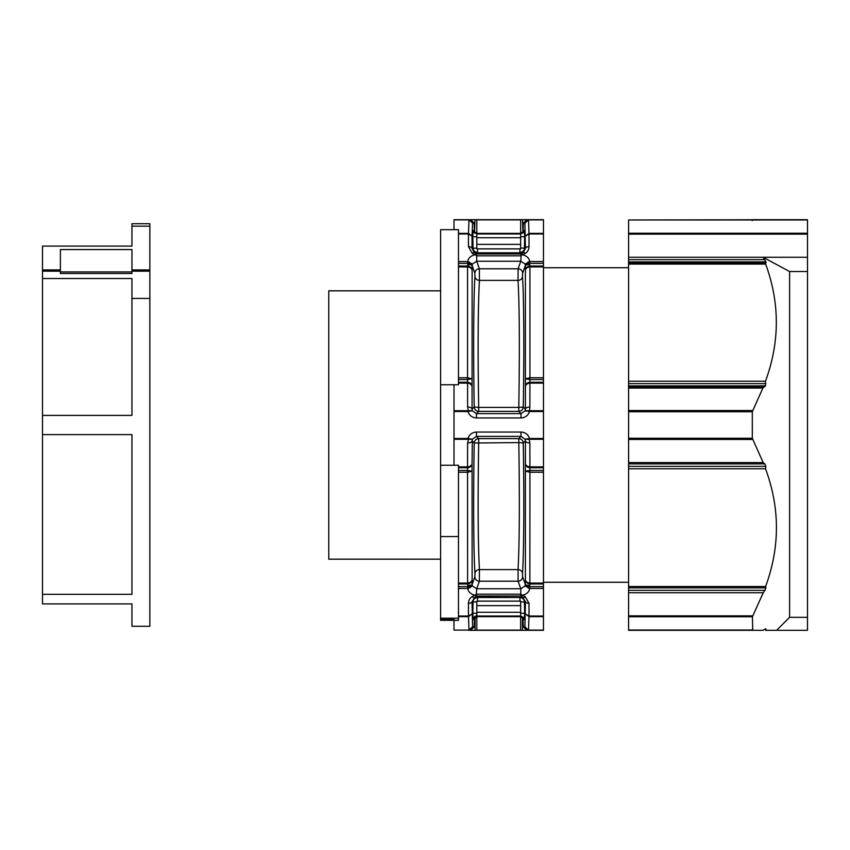 <?xml version="1.0" encoding="UTF-8"?>
<svg xmlns="http://www.w3.org/2000/svg" width="850" height="850" viewBox="0 0 850 850"><rect width="100%" height="100%" fill="white"/><g stroke="black" fill="none" stroke-linecap="round" stroke-linejoin="round"><path stroke-width="1.27" d="M628.586 267.729L543.469 267.729M628.586 582.271L543.469 582.271M470.624 219.693L474.204 223.199L474.396 232.857L474.204 223.199L472.558 223.199L469.009 219.693L472.558 223.199L472.037 236.056L468.456 233.962L468.966 219.693L470.624 219.693L454.006 219.693L454.006 229.67L458.479 229.67L440.587 229.681L440.587 620.319L454.006 620.319L454.006 618.205M454.006 619.151L440.587 619.151M528.456 630.307L524.918 626.801L528.456 630.307L543.469 630.307L543.469 616.633L529.019 616.633L525.438 613.944L529.019 616.037L528.509 630.307L522.442 630.307L522.442 617.493L520.657 617.684M476.818 237.734L476.818 248.869L520.657 248.848L520.657 237.734L476.818 237.734L476.818 233.962L520.657 233.962L520.657 219.693L475.033 219.693L474.502 232.953M328.769 290.817L440.587 290.817M440.587 559.183L328.769 559.183M468.966 219.693L475.033 219.693M476.818 617.684L474.385 618.481M476.818 616.037L476.818 612.266L520.657 612.266L520.657 616.037L476.818 616.037L476.818 630.307L468.966 630.307L470.624 630.307L474.204 626.801L472.558 626.801L469.009 630.307L468.456 616.037L472.037 613.944L468.456 616.633L468.456 616.037L458.479 616.037L458.479 583.971L467.553 583.971L467.553 583.079L458.479 583.079L458.479 467.755L467.553 467.755L467.553 466.862L458.479 466.862L458.479 465.258L440.587 465.258M522.442 630.307L520.657 630.307L520.657 616.037M476.818 630.307L520.657 630.307M520.657 219.693L528.509 219.693L526.851 219.693L523.271 223.199L523.079 232.857L523.356 222.498M475.033 232.507L476.818 232.316M520.657 612.266L520.657 601.131L476.818 601.131L476.818 612.266M476.818 219.693L476.818 233.962M520.657 233.962L520.657 237.734M522.962 232.953L522.442 219.693M522.442 232.507L520.657 232.316M454.006 465.258L454.006 439.269L467.936 439.269L467.936 438.483C469.37 434.456 472.217 432.31 476.467 432.044L520.997 432.044L520.997 436.379L525.151 439.216L525.396 440.831L525.396 463.611C525.789 465.502 527.276 466.586 529.869 466.862L529.837 467.755L543.469 467.755L543.469 411.517L529.539 411.517L529.869 407.022A4.473 2.231 180 0 0 525.396 409.169L525.151 410.784L529.125 410.667L528.859 411.379L529.539 411.517C528.094 415.544 525.258 417.69 520.997 417.956L476.467 417.956C472.217 417.69 469.37 415.544 467.936 411.517L467.936 410.731L454.006 410.731L454.006 384.742L440.587 384.742M440.587 559.162L328.769 559.141L328.769 290.859L440.587 290.859M458.479 472.228L467.553 472.228L467.553 470.443L472.069 471.197L467.606 472.228L467.638 470.443M458.479 588.444L467.766 588.444L467.766 586.649L458.479 586.649M467.766 263.351L468.584 263.415L467.553 266.029L458.479 266.029L458.479 263.351L467.766 263.351L467.766 261.556L472.334 264.031L476.701 261.258L479.358 268.791A4.473 4.441 -19.4 0 0 474.884 273.328L474.969 276.377A4.473 4.112 -176.5 0 0 479.432 280.394L479.358 268.791L518.117 268.791L518.033 280.394A4.473 4.112 176.5 0 0 522.506 276.377L522.58 273.328A4.473 4.441 19.4 0 0 518.117 268.791L520.774 261.258L521.263 254.001L520.774 255.829L476.701 255.829L476.701 261.258L520.774 261.258L525.141 264.031L529.699 261.556C529.316 258.209 526.872 255.924 522.357 254.702L521.199 255.808M458.479 263.351L458.479 233.367L468.456 233.367L468.456 246.67L472.303 253.481L475.108 254.702C470.666 255.871 468.223 258.156 467.766 261.556L458.479 261.556M467.638 379.557L467.606 377.772L472.069 378.803L467.553 379.557L467.553 382.245L458.479 382.245L458.479 379.557L467.553 379.557L467.553 377.772L458.479 377.772L458.479 266.029M458.479 379.557L458.479 377.772M543.469 261.556L529.699 261.556L529.699 263.351L543.469 263.351L543.469 219.693L528.509 219.693L529.019 233.962L525.438 236.056L529.008 233.367L529.008 233.962L543.469 233.962M528.349 261.821L529.805 264.626L529.869 266.932C527.276 267.208 525.789 268.292 525.396 270.183L525.396 378.803L529.869 377.772L529.837 379.557L543.469 379.557L543.469 266.029L529.922 266.029L529.922 266.921L543.469 266.921M543.469 379.557L543.469 382.245L529.922 382.245L529.922 266.921M543.469 472.228L543.469 470.443L529.922 470.443L529.922 472.228L543.469 472.228L543.469 583.079L529.869 583.068L529.837 583.971L529.922 583.079M543.469 616.633L543.469 586.649L529.699 586.649L529.699 588.444L525.141 585.969L520.774 588.742L476.701 588.742L476.212 595.999L476.372 597.199L477.519 597.486C474.608 598.007 473.11 599.463 473.057 601.874L472.037 601.619A3.581 1.785 180 0 1 468.456 603.33L468.456 616.037M476.467 432.044L476.467 436.379L478.678 438.632L478.678 442.595C477.764 501.861 478.019 544.191 479.432 569.606A4.473 4.112 -3.5 0 0 474.969 573.622L474.884 576.672A4.473 4.441 -160.6 0 0 479.358 581.209L479.432 569.606L518.033 569.606L518.117 581.209A4.473 4.441 160.6 0 0 522.58 576.672L522.506 573.622A4.473 4.112 3.5 0 0 518.033 569.606C519.467 544.074 519.722 501.744 518.798 442.595L474.204 443.009L472.069 440.831A4.473 2.231 180 0 1 467.606 442.978L467.553 466.862M454.006 384.742L458.479 384.742L458.479 382.245M458.479 467.755L458.479 466.862M454.006 439.269L454.006 438.483L467.936 438.483L472.313 439.216L472.069 463.611C471.771 466.002 470.294 467.383 467.638 467.755L467.553 470.443L458.479 470.443M467.659 585.374L468.584 586.585L472.334 585.969L472.132 584.492A4.473 0.967 -179.3 0 1 467.659 585.374L467.553 583.079M467.553 472.228L467.606 583.068C470.188 582.792 471.686 581.708 472.069 579.817C471.707 582.176 470.231 583.557 467.638 583.971M458.479 583.971L458.479 583.079M468.966 630.116L454.006 630.116L468.987 630.116L472.558 626.801L472.037 601.619L475.607 596.296A3.581 0.627 -107.9 0 1 475.108 595.298C470.603 594.076 468.148 591.791 467.766 588.444L469.115 588.179L468.584 586.585L467.766 586.649M521.199 594.192L520.774 596.02L520.774 594.171L522.357 595.298A3.581 0.627 107.9 0 1 521.868 596.296L525.438 601.619L524.418 601.874C524.354 599.463 522.867 598.007 519.945 597.486L476.372 597.199A4.473 4.473 104.1 0 0 474.109 597.816A3.581 1.02 -120.8 0 1 472.303 596.519C469.88 598.007 468.605 600.281 468.456 603.33M468.456 616.633L458.479 616.633L458.479 616.037M458.479 616.633L458.479 620.33L454.006 620.33L454.006 630.116M458.479 266.921L467.553 266.921L467.638 266.029C470.231 266.443 471.707 267.824 472.069 270.183C471.686 268.292 470.199 267.208 467.606 266.932L467.638 266.029M467.553 266.921L467.553 377.772M458.479 383.138L467.553 383.138L467.638 382.245C470.252 382.681 471.729 384.062 472.069 386.389L472.132 265.508A4.473 0.967 179.3 0 0 467.659 264.626M543.469 263.351L543.469 266.029M543.469 411.517L543.469 382.245M543.469 467.755L543.469 470.443M522.58 576.672L525.342 584.492A4.473 0.967 -0.7 0 0 529.805 585.374L529.922 583.971L543.469 583.971L543.469 583.079M543.469 583.971L543.469 586.649M454.006 438.483L454.006 410.731M467.638 467.755L467.606 466.862C470.305 466.565 471.803 465.481 472.069 463.611L472.132 584.492L474.884 576.672M472.303 596.519L476.701 594.171L520.774 594.171L520.774 588.742L518.117 581.209L479.358 581.209L476.701 588.742L472.334 585.969L469.115 588.179M476.276 255.808L476.701 253.98L476.701 255.829L475.108 254.702A3.581 0.627 -72.1 0 1 475.607 253.704L474.109 252.184A3.581 1.02 120.8 0 0 472.303 253.481M525.173 253.481L522.357 254.702A3.581 0.627 72.1 0 0 521.868 253.704L523.366 252.184A3.581 1.02 59.2 0 1 525.173 253.481C527.595 251.993 528.87 249.719 529.008 246.67A3.581 1.785 180 0 0 525.438 248.381L523.366 252.184A4.473 4.473 -75.9 0 1 521.103 252.801L476.372 252.801A4.473 4.473 75.9 0 1 474.109 252.184L472.037 248.381A3.581 1.785 180 0 0 468.456 246.67M474.884 273.328L472.132 265.508L472.334 264.031L468.584 263.415L469.115 261.821M467.553 383.138L467.638 382.245M526.851 219.693L528.487 219.884L524.918 223.199L528.456 219.693M520.997 432.044C525.258 432.31 528.105 434.456 529.539 438.483L529.539 439.269L543.469 439.269M521.868 596.296L521.263 595.999L521.103 597.199A4.473 4.473 -104.1 0 1 523.366 597.816A3.581 1.02 -59.2 0 0 525.173 596.519L522.357 595.298C526.809 594.129 529.253 591.844 529.699 588.444L543.469 588.444M476.276 594.192L475.607 596.296M474.428 617.567L476.34 615.549M458.479 229.67L458.479 233.367M476.818 248.051L472.037 248.381L472.037 236.056L468.456 233.367M521.868 253.704L521.263 254.001L521.103 252.801L476.372 252.801L476.212 254.001L475.607 253.704M467.606 407.022L467.606 383.138C469.986 383.329 471.474 384.413 472.069 386.389L472.069 409.169A4.473 2.231 180 0 0 467.606 407.022L468.35 410.667L472.313 410.784L467.936 411.517L454.006 411.517M526.851 630.307L523.271 626.801L523.079 617.143L523.271 626.801L524.918 626.801L525.438 601.619A3.581 1.785 0 0 0 529.008 603.33L525.173 596.519M529.837 382.245L529.869 383.138C527.276 383.414 525.789 384.498 525.396 386.389C525.704 383.998 527.181 382.617 529.837 382.245L529.922 383.138L543.469 383.138M476.467 417.956L476.467 413.621L472.313 410.784L472.069 409.169L474.204 406.991L478.678 407.405C477.764 348.139 478.019 305.809 479.432 280.394L518.033 280.394C519.467 305.926 519.722 348.256 518.798 407.405L523.26 406.991L525.396 409.169L525.396 378.803L529.837 379.557M520.997 417.956L520.997 413.621L476.467 413.621L478.678 411.368C476.011 411.113 474.523 409.658 474.204 406.991C473.259 351.847 473.578 296.841 474.969 276.377M528.859 411.379L525.151 410.784L520.997 413.621L518.798 411.368L478.678 411.368L478.678 407.405L518.798 407.405L518.798 411.368C521.464 411.113 522.952 409.658 523.26 406.991C524.206 351.847 523.887 296.841 522.506 276.377M467.936 439.269L472.313 439.216L476.467 436.379L520.997 436.379L518.798 438.632L518.798 442.595L523.26 443.009L525.396 440.831A4.473 2.231 -0 0 0 529.869 442.978L529.125 439.333L525.151 439.216L529.539 438.483L543.469 438.483M529.837 470.443L529.869 472.228L525.396 471.197L529.922 470.443L529.869 442.978M529.837 467.755C527.425 467.489 525.948 466.098 525.396 463.611L525.396 579.817C525.789 581.708 527.276 582.792 529.869 583.068L529.922 472.228M529.019 616.633L529.008 603.33M474.119 627.502L474.534 616.431M520.657 236.704L524.641 236.778L524.418 248.126L525.438 248.381L524.918 223.199L523.271 223.199M529.805 264.626A4.473 0.967 -179.3 0 0 525.342 265.508L525.141 264.031L529.699 263.351M522.58 273.328L525.342 265.508L525.396 270.183C525.767 267.824 527.244 266.443 529.837 266.029M529.699 586.649L525.141 585.969L525.396 579.817C525.948 582.314 527.425 583.695 529.837 583.971M528.349 588.179L529.805 585.374M477.519 248.869L477.519 252.514C474.608 251.993 473.11 250.538 473.057 248.126L472.823 236.778L476.818 236.704M476.818 613.296L472.823 613.222L473.057 601.874L476.818 601.949M520.657 601.949L524.418 601.874L524.641 613.222L520.657 613.296M807.5 629.414L807.5 630.307L775.933 630.307M807.5 219.98L628.586 219.98L807.5 219.693L807.5 617.323L789.607 617.323L789.607 271.522L807.5 271.522M807.5 616.994L807.5 630.307L776.252 630.307M628.586 219.98L628.586 630.307L752.718 630.307L752.42 616.749L763.236 592.726L764.979 590.336L765.924 587.86L765.595 586.532C780.056 547.177 780.034 507.918 765.521 468.775L765.85 466.374L764.894 463.898L763.162 462.581L752.314 438.271L752.303 411.729L762.875 388.046L765.489 385.879L765.478 381.225C779.875 342.104 779.939 303.057 765.659 264.095L766.041 261.917L763.088 257.274L807.5 257.274M775.848 630.307L765.638 630.307L765.648 628.756L763.024 630.307L752.718 630.307M764.915 629.234L765.967 629.234L765.648 628.756M789.607 271.522L763.088 257.274L628.586 257.274M60.393 269.907L42.5 269.907L42.5 246.086L131.963 246.086L131.963 226.174L149.844 226.174L149.844 298.435L131.963 298.435L131.963 278.534L42.5 278.534L42.5 271.171L60.393 271.171M149.844 226.174L149.844 223.72L131.963 223.72L131.963 226.174M131.963 269.907L149.844 269.907M42.5 269.907L42.5 271.171M131.963 271.171L149.844 271.171M60.393 273.487L131.963 273.487L131.963 271.936L60.393 271.936L60.393 273.487M42.5 594.32L42.5 434.605L131.963 434.605L131.963 594.32L42.5 594.32L42.5 603.914L131.963 603.914L131.963 626.28L149.844 626.28L149.844 298.435M42.5 434.605L42.5 415.395L131.963 415.395L131.963 298.435M42.5 415.395L42.5 278.534M60.393 271.936L60.393 249.571L131.963 249.571L131.963 271.936M475.033 618.162L475.033 630.307M520.657 630.116L476.818 630.116M476.818 219.884L520.657 219.884M520.657 616.633L476.818 616.633M476.818 605.625L520.657 605.625M520.657 244.375L476.818 244.375M476.818 233.367L520.657 233.367M458.479 536.573L440.587 536.573M458.479 233.962L468.456 233.962M529.008 233.367L543.469 233.367M543.469 219.884L528.509 219.884M529.008 246.67L529.008 233.962M543.469 377.772L529.922 377.772M543.469 410.731L529.539 410.731M529.869 407.022L529.922 383.138M528.859 438.621L529.539 439.269M543.469 466.862L529.922 466.862M543.469 616.037L529.019 616.037M528.509 630.116L543.469 630.116M524.397 230.616L524.641 236.778M472.823 236.778L473.078 230.616M468.616 411.379L467.936 410.731M468.616 438.621L467.606 442.978M474.969 573.622C473.578 553.159 473.259 498.153 474.204 443.009C474.523 440.342 476.011 438.887 478.678 438.632L518.798 438.632C521.464 438.887 522.952 440.342 523.26 443.009C524.206 498.153 523.887 553.159 522.506 573.622M468.966 219.884L454.006 219.884M473.078 619.384L472.823 613.222M524.641 613.222L524.397 619.384M519.945 248.869L519.945 252.514C522.867 251.993 524.354 250.538 524.418 248.126L520.657 248.051M477.519 601.131L477.519 597.486L519.945 597.486L519.945 601.131M476.701 253.98L520.774 253.98M476.701 596.02L520.774 596.02M752.25 629.414L752.25 630.307M752.25 220.586L752.25 219.693L807.5 219.693M807.5 233.251L628.586 233.251M807.5 234.154L628.586 234.154M764.819 259.664L628.586 259.664M766.041 261.917L628.586 261.917M765.584 263.107L628.586 263.107M765.659 264.095L628.586 264.095M765.478 381.225L628.586 381.225M765.808 383.626L628.586 383.626M765.489 385.879L628.586 385.879M763.672 387.069L628.586 387.069M762.875 388.046L628.586 388.046M752.579 410.539L628.586 410.539M752.303 411.729L628.586 411.729M752.314 438.271L628.586 438.271M752.59 439.461L628.586 439.461M763.162 462.581L628.586 462.581M764.894 463.898L628.586 463.898M765.85 466.374L628.586 466.374M765.521 468.775L628.586 468.775M765.595 586.532L628.586 586.532M765.924 587.86L628.586 587.86M764.979 590.336L628.586 590.336M763.236 592.726L628.586 592.726M752.696 615.846L628.586 615.846M752.42 616.749L628.586 616.749M752.431 630.02L628.586 630.02M476.818 601.131L520.657 601.131M476.818 248.869L520.657 248.869M440.587 618.205L458.479 618.205M433.755 559.141L431.757 559.141M420.336 559.141L418.338 559.141M406.927 559.141L404.919 559.141M393.507 559.141L391.499 559.141M380.088 559.141L378.08 559.141M366.669 559.141L364.661 559.141M353.249 559.141L351.241 559.141M524.386 230.807L524.418 230.456C523.802 230.393 526.097 231.859 520.062 234.016M473.089 230.807L473.046 230.456C473.673 230.393 471.368 231.859 477.402 234.016M474.204 626.801L474.491 616.771M473.089 619.193L473.046 619.544C473.673 619.607 471.368 618.141 477.402 615.984M474.204 223.199L474.119 222.498M520.062 615.984C526.278 618.056 523.6 619.523 524.418 619.544L524.386 619.193M440.47 290.859L438.473 290.859M427.051 290.859L425.053 290.859M413.631 290.859L411.634 290.859M400.212 290.859L398.214 290.859M386.793 290.859L384.795 290.859M373.373 290.859L371.376 290.859M359.954 290.859L357.956 290.859M346.534 290.859L344.537 290.859M789.607 617.323L776.624 630.307"/></g></svg>
